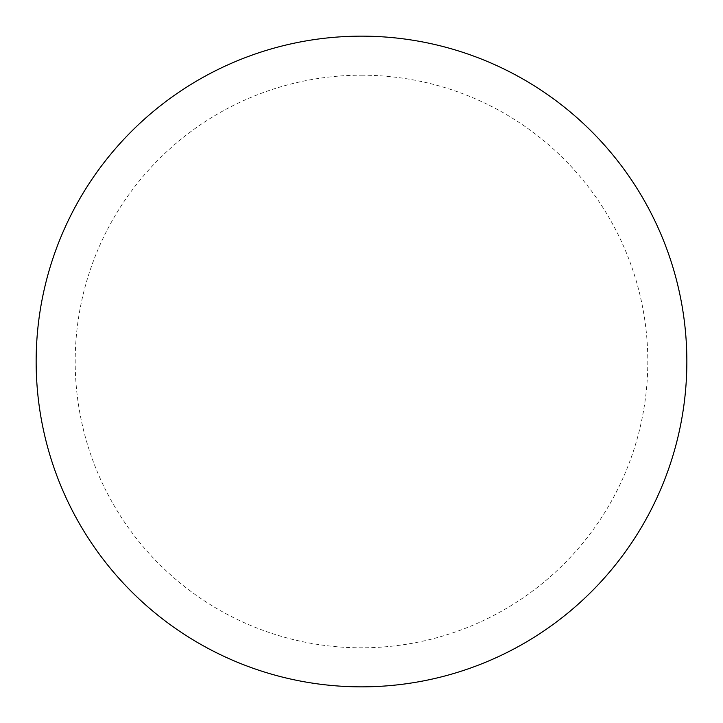 <?xml version="1.0" encoding="UTF-8"?>
<svg xmlns="http://www.w3.org/2000/svg" width="723" height="723" viewBox="0 0 723 723"><rect width="100%" height="100%" fill="white"/><g stroke="black" fill="none" stroke-linecap="round" stroke-linejoin="round"><path stroke-width="0.54" stroke-dasharray="3.62 2.71" d="M361.5 36.15A325.35 325.35 0 0 1 686.85 361.5A325.35 325.35 0 0 1 361.5 686.85A325.35 325.35 0 0 1 36.15 361.5A325.35 325.35 0 0 1 361.5 36.15A325.35 325.35 0 0 1 686.85 361.5A325.35 325.35 0 0 1 361.5 686.85M36.15 361.5A325.35 325.35 0 0 0 361.5 686.85A325.35 325.35 0 0 0 686.85 361.5A325.35 325.35 0 0 0 361.5 36.15A325.35 325.35 0 0 0 36.15 361.5M361.5 75.192A286.308 286.308 0 0 1 647.808 361.5A286.308 286.308 0 0 1 361.5 647.808A286.308 286.308 0 0 1 75.192 361.5A286.308 286.308 0 0 1 361.5 75.192"/><path stroke-width="1.08" d="M361.5 36.15A325.35 325.35 0 0 1 686.85 361.5A325.35 325.35 0 0 1 361.5 686.85A325.35 325.35 0 0 1 36.15 361.5A325.35 325.35 0 0 1 361.5 36.15M36.15 361.5A325.35 325.35 0 0 0 361.5 686.85A325.35 325.35 0 0 0 686.85 361.5A325.35 325.35 0 0 0 361.5 36.15A325.35 325.35 0 0 0 36.15 361.5"/></g></svg>
